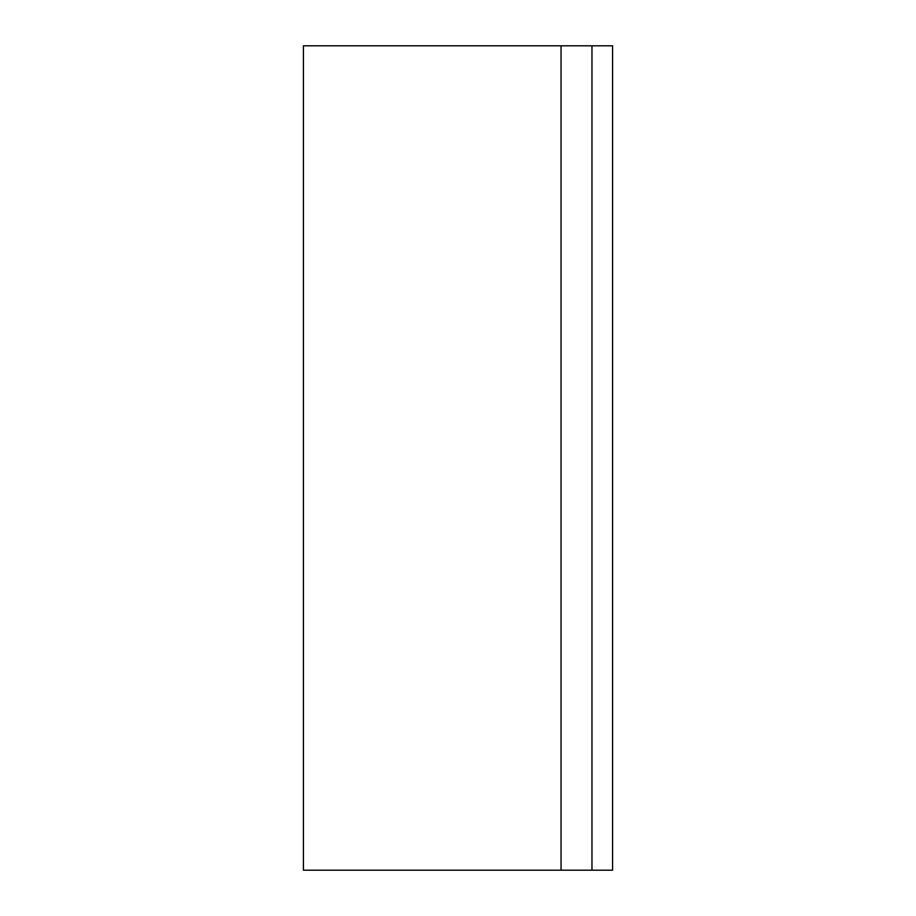 <?xml version="1.0" encoding="UTF-8"?>
<svg xmlns="http://www.w3.org/2000/svg" width="916" height="916" viewBox="0 0 916 916"><rect width="100%" height="100%" fill="white"/><g stroke="black" fill="none" stroke-linecap="round" stroke-linejoin="round"><path stroke-width="1.37" d="M612.575 870.2L303.425 870.2L303.425 45.8L612.575 45.8L612.575 870.2L612.575 45.8M591.965 870.2L591.965 45.8M561.05 870.2L561.05 45.8"/></g></svg>
